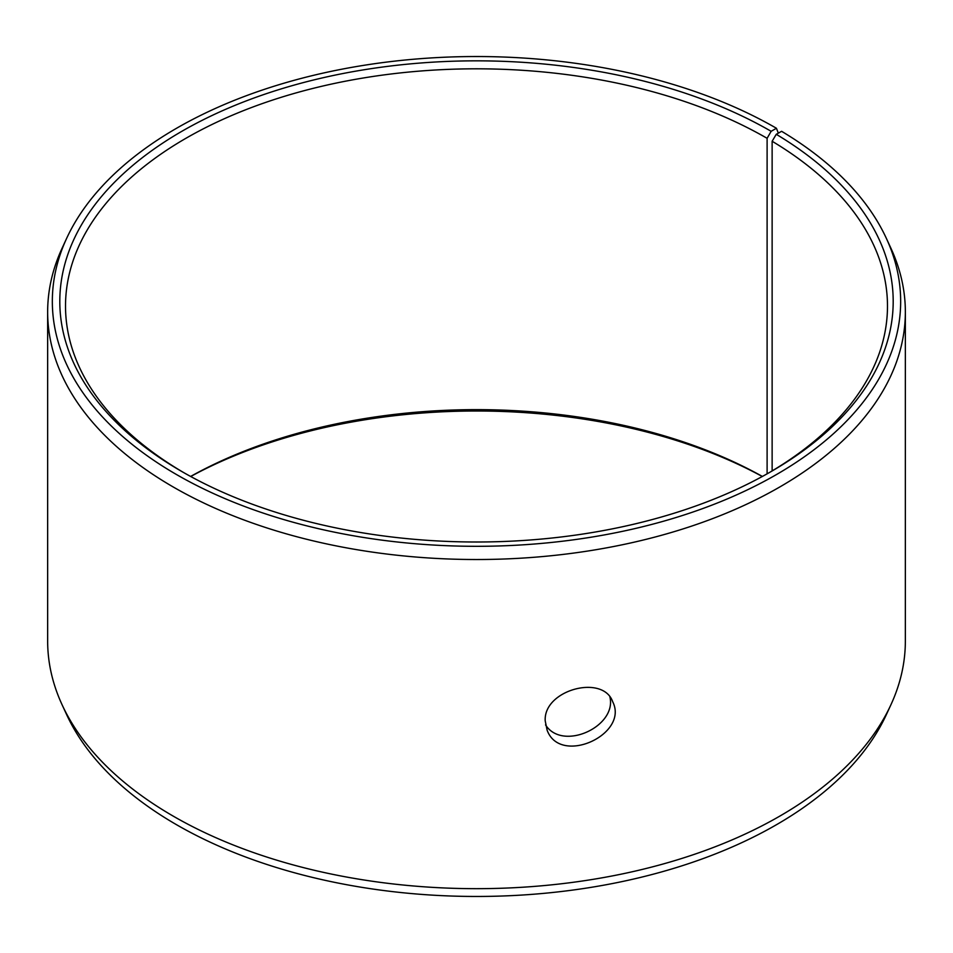 <?xml version="1.0" encoding="UTF-8"?>
<svg xmlns="http://www.w3.org/2000/svg" width="953" height="953" viewBox="0 0 953 953"><rect width="100%" height="100%" fill="white"/><g stroke="black" fill="none" stroke-linecap="round" stroke-linejoin="round"><path stroke-width="1.43" d="M190.612 476.452A410.981 237.273 180 0 1 762.388 476.452M190.707 476.5A416.699 240.585 180 0 1 762.293 476.5M771.156 131.311A416.699 240.585 180 0 0 181.856 131.3A416.699 240.585 180 0 0 181.844 471.532A416.699 240.585 180 0 0 771.156 471.532A416.699 240.585 180 0 0 776.254 134.302L781.615 131.311A424.168 244.885 180 0 1 886.373 238.393L890.9 248.209A428.85 247.589 180 0 1 905.35 311.929L905.35 641.071A428.85 247.589 180 0 1 890.9 704.791L886.373 714.607A424.168 244.885 180 0 1 476.5 896.463A424.168 244.885 180 0 1 66.627 714.607L62.1 704.791A428.85 247.589 180 0 1 47.65 641.071L47.65 311.929A428.85 247.589 180 0 1 62.1 248.209L66.627 238.393A424.168 244.885 180 0 1 366.405 64.923A424.168 244.885 180 0 1 776.433 128.262L771.156 131.311L767.105 138.304L767.105 473.844M890.9 704.791A428.85 247.589 180 0 1 476.5 888.672A428.85 247.589 180 0 1 62.1 704.791M886.373 238.393A424.168 244.885 180 0 1 476.5 546.307A424.168 244.885 180 0 1 66.627 238.393M778.315 133.146L776.433 128.262M905.35 311.929A428.85 247.589 180 0 1 476.5 559.518A428.85 247.589 180 0 1 47.65 311.929M776.254 134.302L772.133 141.258A410.981 237.273 180 0 1 887.481 306.092A410.981 237.273 180 0 1 769.119 472.7M183.881 472.7A410.981 237.273 180 0 1 65.519 306.092A410.981 237.273 180 0 1 319.219 86.878A410.981 237.273 180 0 1 767.105 138.304M772.133 141.258L772.133 470.913M545.557 724.911C562.556 751.643 616.901 726.591 609.932 697.108M545.211 720.897C543.27 689.924 603.07 673.831 612.731 701.825C629.183 734.334 560.233 766.152 547.117 730.165L545.211 720.897"/></g></svg>

